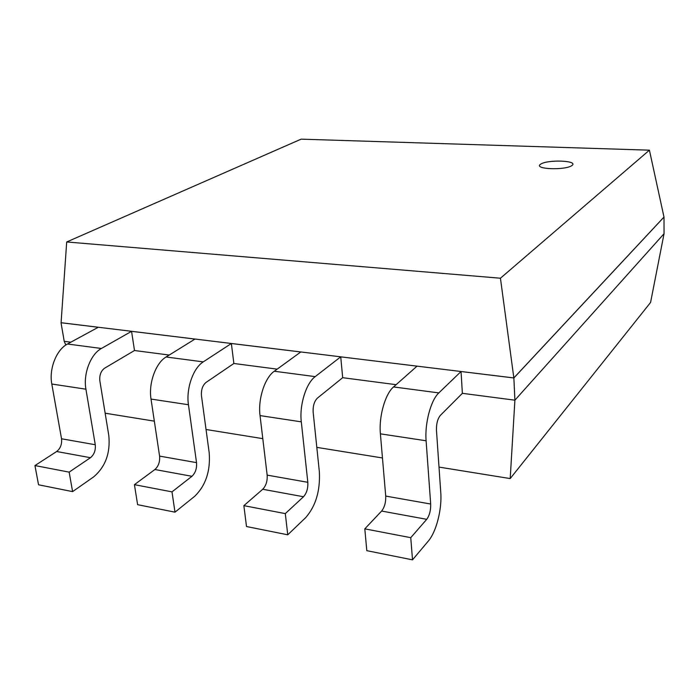 <?xml version="1.0" encoding="UTF-8"?>
<svg xmlns="http://www.w3.org/2000/svg" width="699" height="699" viewBox="0 0 699 699"><rect width="100%" height="100%" fill="white"/><g stroke="black" fill="none" stroke-linecap="round" stroke-linejoin="round"><path stroke-width="1.05" d="M439.007 467.089L510.2 478.579L650.568 302.475L664.05 233.711L663.998 217.092L649.415 150.171L301.12 139.153L66.702 241.968L500.44 278.219L649.415 150.171M105.147 413.205L154.33 421.148M206.039 429.492L262.798 438.649M316.813 447.369L382.458 457.959M65.828 345.018L64.221 341.33L70.817 342.195M510.2 478.579L514.901 400.186L664.05 233.711M462.371 393.327L440.353 415.398C437.609 418.806 436.316 423.743 436.456 430.208L440.772 492.612C442.065 509.143 436.333 531.825 428.33 541.043L412.515 559.847L410.759 537.68L426.722 519.322C429.527 515.451 430.846 510.357 430.68 504.031L426.11 440.772C424.634 423.245 430.907 400.038 438.832 392.899L461.043 371.519L462.371 393.327L514.901 400.186L513.87 377.967L663.998 217.092M66.702 241.968L61.084 322.711L340.736 356.822L342.685 377.696L396.132 384.677M233.868 363.489L206.004 382.449C202.57 385.402 201.059 389.832 201.461 395.73L209.211 452.9C210.548 471.039 205.724 485.482 194.759 496.238L174.995 512.175L171.989 491.869L191.937 476.299C195.432 472.97 196.961 468.417 196.533 462.642L188.45 404.738C185.96 388.723 193.239 367.98 203.252 361.881L231.36 343.506L233.868 363.489L277.171 369.142M134.496 350.514L104.597 368.198C100.927 370.959 99.337 375.171 99.843 380.815L108.826 435.687C110.468 453.083 105.427 466.81 93.71 476.849L72.6 491.624L69.149 472.131L90.459 457.705C94.182 454.595 95.78 450.27 95.265 444.739L85.925 389.194C83.067 373.834 90.669 354.148 101.399 348.478L131.561 331.326L134.496 350.514L169.219 355.048M64.221 341.33L61.023 322.728L98.262 327.272L67.48 344.013C56.54 349.544 48.834 368.889 51.805 384.022L61.529 438.771C62.08 444.232 60.455 448.478 56.663 451.51L34.95 465.569L38.541 484.783L72.6 491.624M342.685 377.696L317.407 398.115C314.279 401.278 312.855 405.944 313.143 412.113L319.356 471.79C320.317 490.724 315.791 505.971 305.778 517.531L287.752 534.805L285.306 513.608L303.506 496.744C306.686 493.162 308.128 488.348 307.822 482.31L301.304 421.847C299.268 405.105 306.11 383.209 315.205 376.621L340.71 356.839L513.844 377.941L663.945 217.101M461.043 371.519L513.87 377.967M131.561 331.326L194.977 339.067L166.082 356.988C155.79 362.93 148.389 383.288 151.019 399.068L159.582 456.106C160.036 461.794 158.481 466.268 154.898 469.518L134.426 484.66L137.607 504.669L174.995 512.175M231.36 343.506L300.788 351.973L274.288 371.239C264.842 377.643 257.835 399.12 260.037 415.59L267.158 475.119C267.507 481.069 266.031 485.779 262.728 489.274L243.855 505.657L246.52 526.53L287.752 534.805M340.71 356.839L417.041 366.154L393.572 386.94C385.201 393.869 378.718 416.604 380.396 433.843L385.717 496.08C385.927 502.301 384.564 507.291 381.619 511.056L364.799 528.855L366.809 550.672L412.515 559.847M513.844 377.941L500.44 278.219M69.149 472.131L34.95 465.569M171.989 491.869L134.426 484.66M285.306 513.608L243.855 505.657M410.759 537.68L364.799 528.855M438.832 392.899L393.572 386.94M101.399 348.478L67.48 344.013M426.11 440.772L380.396 433.843M203.252 361.881L166.082 356.988M315.205 376.621L274.288 371.239M540.528 164.256C547.343 159.337 578.72 160.464 572.044 165.471C565.342 170.573 533.04 169.254 540.528 164.256M85.925 389.194L51.805 384.022M95.265 444.739L61.529 438.771M90.459 457.705L56.663 451.51M188.45 404.738L151.019 399.068M196.533 462.642L159.582 456.106M191.937 476.299L154.898 469.518M301.304 421.847L260.037 415.59M307.822 482.31L267.158 475.119M303.506 496.744L262.728 489.274M430.68 504.031L385.717 496.08M426.722 519.322L381.619 511.056"/></g></svg>
